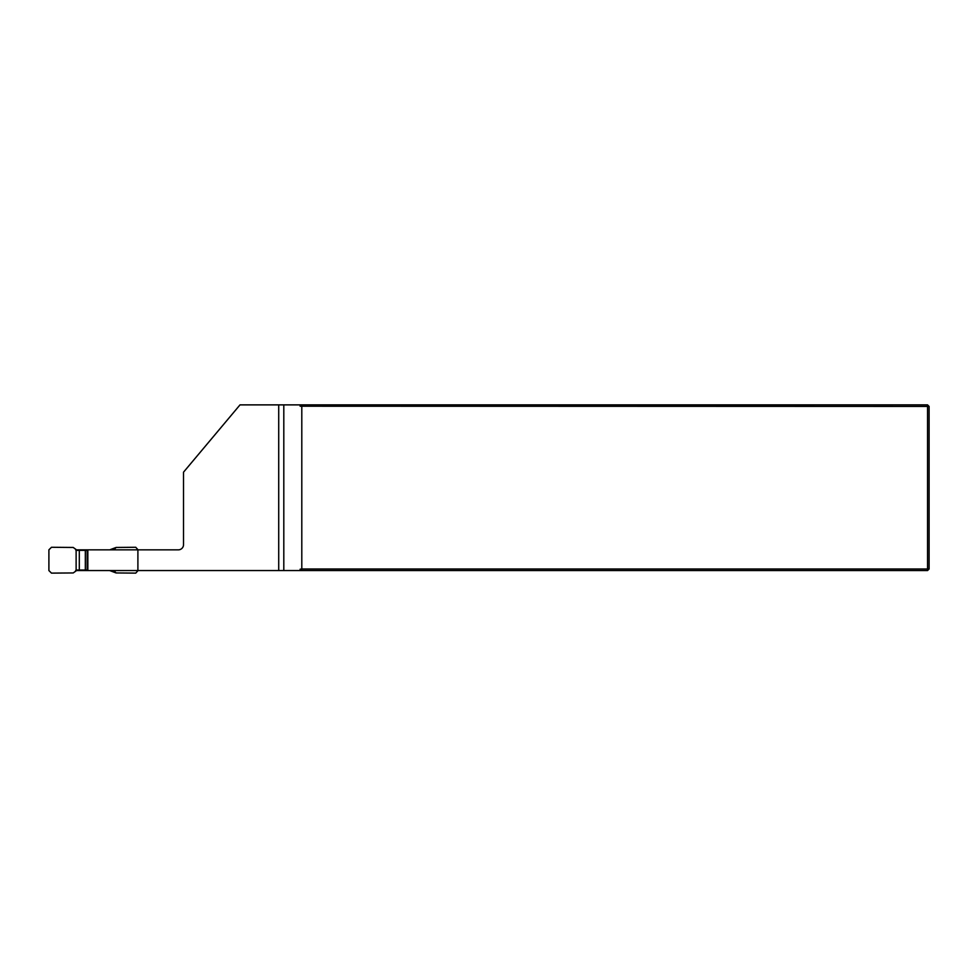 <?xml version="1.0" encoding="UTF-8"?>
<svg xmlns="http://www.w3.org/2000/svg" width="978" height="978" viewBox="0 0 978 978"><rect width="100%" height="100%" fill="white"/><g stroke="black" fill="none" stroke-linecap="round" stroke-linejoin="round"><path stroke-width="1.47" d="M75.648 549.844L137.898 549.844L137.898 570.553L75.648 570.553M302.055 570.553L300.124 569.208L301.799 569L927.547 569L927.547 570.553L278.718 570.553L278.718 404.88L240.001 404.88L183.522 472.178L183.522 544.673A5.183 5.183 0 0 1 178.338 549.844L137.898 549.844M137.898 570.553L278.718 570.553M300.124 404.88L300.124 406.225L302.055 404.88L278.718 404.88M302.055 404.88L927.547 404.88L927.547 406.432L300.124 406.225M929.1 406.432L929.1 569L927.547 569L927.547 406.432L929.1 406.432L927.547 404.88M301.799 569L301.799 406.432M300.124 569.208L300.124 570.553M929.1 569L927.547 570.553M87.849 549.844L87.849 570.553M87.115 550.369L77.262 550.369L73.228 547.46L51.479 547.277L48.9 549.832L48.9 570.577L51.479 573.12L73.228 572.949L77.262 570.04L87.115 570.04M85.33 550.369L85.33 570.04M113.913 549.844L109.646 549.844M110.367 549.587L116.101 547.46L135.746 547.277L138.069 549.832M114.181 549.587L116.101 547.46M109.646 570.553L116.101 572.949L135.746 573.12L138.069 570.577M116.101 572.949L113.913 570.553M283.803 404.88L283.803 570.553M76.125 550.125L76.125 570.284M79.304 550.369L79.304 570.04M110.367 570.822L114.181 570.822M87.115 549.844L87.115 570.553"/></g></svg>
